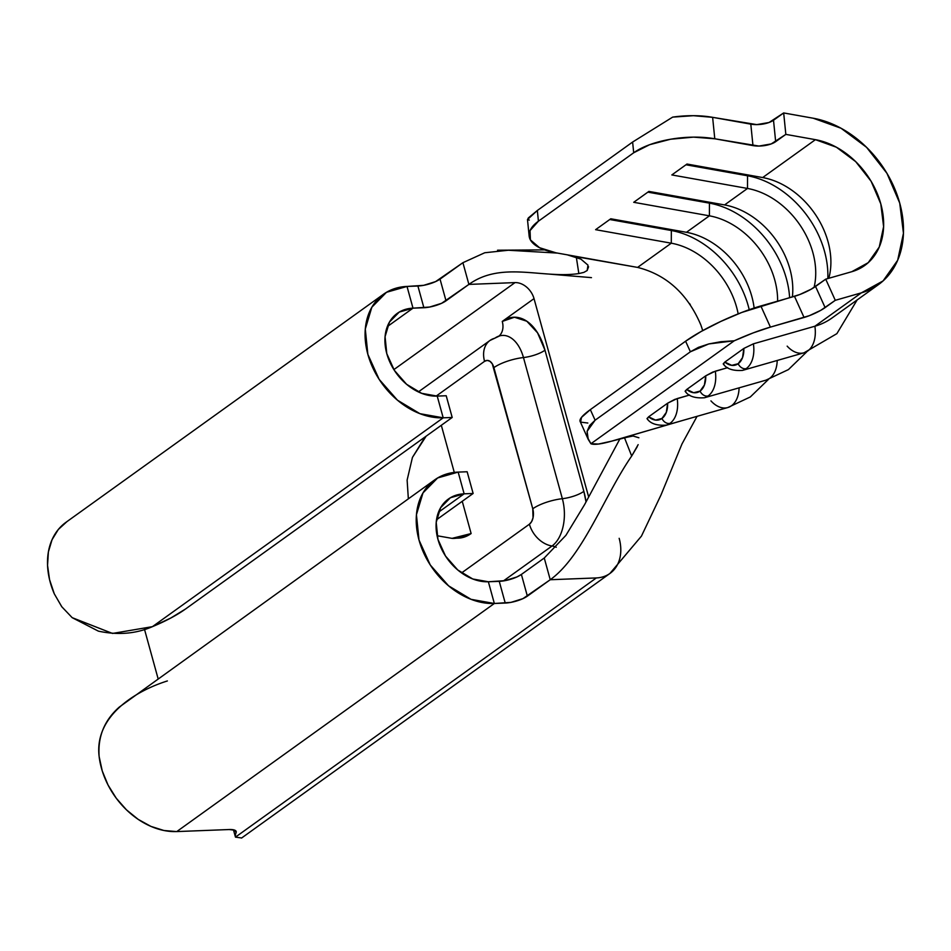 <?xml version="1.0" encoding="UTF-8"?>
<svg xmlns="http://www.w3.org/2000/svg" width="951" height="951" viewBox="0 0 951 951"><rect width="100%" height="100%" fill="white"/><g stroke="black" fill="none" stroke-linecap="round" stroke-linejoin="round"><path stroke-width="1.43" d="M704.322 397.791A28.28 18.128 -106 0 0 708.138 395.949A28.28 18.128 74 0 0 715.307 371.199L727.681 367.657L712.798 372.067L705.737 375.811A21.207 13.599 74 0 1 700.055 391.099A7.073 5.29 54.3 0 0 708.138 395.949A28.28 18.128 -106 0 0 715.307 371.199L705.737 375.811L686.717 389.47L685.112 391.218L685.826 391.443M666.223 425.168A28.28 18.128 -106 0 0 670.039 423.326A28.28 18.128 74 0 0 677.195 398.564L689.582 395.022L674.687 399.444L667.626 403.188A21.207 13.599 74 0 1 661.944 418.476A7.073 5.29 54.3 0 0 670.039 423.326A28.28 18.128 -106 0 0 677.195 398.564L667.626 403.188L648.606 416.835L647.001 418.595L647.714 418.82M527.484 219.562L529.136 235.919A58.914 23.846 -5.8 0 0 555.99 252.823L567.271 254.832L555.99 252.823L539.538 247.712L530.42 239.914L530.028 230.594L538.421 221.203L633.699 152.766L649.604 144.707L670.598 139.226L693.493 137.134L714.783 138.775L752.966 145.598L750.803 124.153L712.62 117.33L714.783 138.775L758.934 146.062L771.213 143.934L785.835 134.376L815.423 139.666A73.049 54.647 -125.7 0 1 877.868 195.074A73.049 54.647 -125.7 0 1 864.744 265.472A73.049 54.647 -125.7 0 1 851.799 271.701L825.718 279.166L811.215 289.175L799.815 294.513L741.78 312.451L720.799 321.438L701.065 331.53L685.6 341.207L690.39 351.787L698.462 347.341L708.804 343.929L720.917 341.706L734.267 340.779L753.251 332.874L770.405 327.108L804.059 317.479L794.489 296.332L760.836 305.96L770.405 327.108L809.396 315.661L820.796 310.323L835.287 300.314L861.368 292.849L883.087 280.914L897.673 260.253L903.45 233.257L899.729 203.098L886.938 173.296L866.575 147.334L841.029 128.23L813.271 118.233A96.622 72.276 -125.7 0 1 895.854 191.496A96.622 72.276 -125.7 0 1 878.486 284.611A96.622 72.276 -125.7 0 1 861.368 292.849L814.888 326.229L753.406 343.822L743.837 348.446A21.207 13.599 74 0 1 738.166 363.734A7.073 5.29 54.3 0 0 746.25 368.584A28.28 18.128 -106 0 0 753.406 343.822L743.837 348.446L724.828 362.093L723.224 363.853L723.937 364.078M144.516 629.396L158.056 678.562L144.516 629.396M489.824 340.577A24.75 18.509 54.3 0 0 484.558 361.332A11.781 7.014 87.8 0 1 493.902 367.621L532.774 508.773A24.75 7.275 -15.4 0 1 562.35 498.693A36.15 21.516 -92.2 0 1 552.032 546.005A36.15 21.516 -92.2 0 0 562.35 498.693A17.998 5.29 164.6 0 0 583.855 491.37L544.982 350.218L583.855 491.37A53.874 32.061 87.8 0 1 586.03 501.902L583.855 491.37A17.998 5.29 -15.4 0 1 562.35 498.693A24.75 7.275 164.6 0 0 532.774 508.773A11.781 7.014 87.8 0 1 529.422 524.191A24.75 18.509 54.3 0 0 552.032 546.005A17.998 13.457 -125.7 0 1 556.228 547.277A17.998 13.457 54.3 0 0 552.032 546.005L503.424 580.918L552.032 546.005A24.75 18.509 -125.7 0 1 529.422 524.191L461.568 572.918L529.422 524.191L531.621 521.624L533.035 517.784L532.774 508.773L492.273 363.817L489.92 361.285L487.209 360.405L484.558 361.332L436.105 396.127L484.558 361.332A24.75 18.509 -125.7 0 1 489.991 340.458A24.75 18.509 -125.7 0 1 494.805 338.235A36.15 21.516 -92.2 0 1 500.107 335.751A36.15 21.516 -92.2 0 1 523.466 357.552A17.998 5.29 164.6 0 0 544.982 350.218L537.541 332.802L526.806 321.224L514.42 317.23L502.259 321.426L534.022 298.626L588.645 496.933L534.022 298.626L502.259 321.426A17.998 13.457 -125.7 0 1 499.025 336.048A17.998 13.457 54.3 0 0 502.259 321.426A53.874 32.061 87.8 0 1 544.982 350.218A17.998 5.29 -15.4 0 1 523.466 357.552A36.15 21.516 -92.2 0 0 500.107 335.751M437.08 535.734L452.046 538.373C456.444 538.741 462.804 537.125 471.125 533.547L452.046 538.373L458.477 538.123A58.914 35.056 -92.2 0 0 471.125 533.547L462.245 501.284L471.125 533.547L457.835 538.147M441.312 425.287L454.281 472.409L441.312 425.287M631.226 436.188L611.612 441.157L684.375 419.962L621.134 438.435L633.081 436.01L638.882 437.781M638.157 444.652L631.69 456.016C604.111 495.923 583.011 556.192 550.237 579.73L596.348 577.935A41.559 31.086 54.3 0 0 609.936 573.453L641.45 536.114L660.969 495.019L681.986 443.962L697.047 416.348M515.002 282.602L393.869 369.606L515.002 282.602L468.891 284.408C501.831 260.74 542.51 278.952 578.838 273.567C542.51 278.952 501.831 260.74 468.891 284.408L441.609 303.31L429.626 307.042L412.996 308.16L407.016 286.441L417.905 286.013L423.884 307.732L412.996 308.16L407.016 286.441L423.647 285.336L435.629 281.591L462.911 262.69L484.76 252.752L508.381 250.244L557.5 253.085L508.381 250.244L484.76 252.752L462.911 262.69L468.891 284.408L515.002 282.602A17.998 13.457 -125.7 0 1 534.022 298.626M857.136 299.945L836.88 333.646L804.023 352.797A28.28 18.128 -106 0 0 814.888 326.229L861.368 292.849L835.287 300.314L825.718 279.166L815.554 286.465L825.123 307.613L835.287 300.314L825.718 279.166L851.799 271.701L868.215 262.678L879.247 247.046L883.61 226.647L880.792 203.847L871.128 181.308L855.734 161.67L836.416 147.227L815.423 139.666L762.666 177.564L815.423 139.666L785.835 134.376L783.672 112.943L773.508 120.242L775.671 141.675L785.835 134.376L783.672 112.943L813.271 118.233L783.672 112.943L769.05 122.501L756.77 124.617L712.62 117.33L693.434 115.689L672.666 117.116L632.617 142.044L537.351 210.48L528.316 217.957L527.532 219.74L529.315 220.073M787.166 346.14A28.28 18.128 74 0 0 804.439 352.666A28.28 18.128 74 0 0 814.888 326.229A96.622 72.276 54.3 0 0 832.006 317.991L878.486 284.611M702.682 330.627A73.049 54.647 54.3 0 0 700.816 324.885C687.573 293.871 666.485 274.708 637.586 267.409L671.287 243.194L595.611 229.678L610.78 218.778L686.456 232.306A73.049 54.647 -125.7 0 1 754.131 308.017A73.049 54.647 54.3 0 0 686.456 232.306L709.398 215.829L633.723 202.301L648.891 191.413L724.567 204.929A73.049 54.647 -125.7 0 1 792.373 296.938A73.049 54.647 54.3 0 0 724.567 204.929L747.51 188.453L671.834 174.936L687.002 164.036L762.666 177.564A73.049 54.647 -125.7 0 1 828.808 278.274A73.049 54.647 54.3 0 0 762.666 177.564L687.002 164.036L671.834 174.936L747.51 188.453L724.567 204.929L648.891 191.413L633.723 202.301L709.398 215.829L686.456 232.306L610.78 218.778L595.611 229.678L671.287 243.194L637.586 267.409L567.271 254.832L580.942 259.147L587.991 265.139L587.159 270.536L583.855 272.39L578.838 273.567L576.318 257.162M671.287 243.194A73.049 54.647 -125.7 0 1 738.166 313.878A73.049 54.647 54.3 0 0 671.287 243.194L671.335 230.522L672.357 229.785L671.335 230.522L609.757 219.515L671.335 230.522A86.018 64.335 -125.7 0 1 749.222 309.693A86.018 64.335 54.3 0 0 671.335 230.522L671.287 243.194M709.398 215.829A73.049 54.647 -125.7 0 1 777.621 301.158A73.049 54.647 54.3 0 0 709.398 215.829L709.434 203.145L710.468 202.408L709.434 203.145L647.869 192.15L709.434 203.145A86.018 64.335 -125.7 0 1 789.627 297.722A86.018 64.335 54.3 0 0 709.434 203.145L709.398 215.829M747.51 188.453A73.049 54.647 -125.7 0 1 814.08 287.452A73.049 54.647 54.3 0 0 747.51 188.453L747.545 175.78L748.58 175.043L747.545 175.78L685.98 164.773L747.545 175.78A86.018 64.335 -125.7 0 1 827.822 278.56A86.018 64.335 54.3 0 0 747.545 175.78L747.51 188.453M632.617 142.044L633.699 152.766L538.421 221.203L537.351 210.48L632.617 142.044L633.699 152.766A58.914 23.846 -5.8 0 1 714.783 138.775L712.62 117.33A58.914 23.846 174.2 0 0 672.666 117.116L632.617 142.044M588.241 439.41L580.134 421.483A58.914 10.128 155.7 0 1 590.333 409.631L595.112 420.211L587.1 431.35L588.241 439.41L590.928 443.737A58.914 10.128 -24.3 0 0 611.612 441.157L598.452 444.058L590.928 443.737L734.267 340.779L590.928 443.737L587.516 437.519L587.1 431.35L589.668 425.489L595.112 420.211L690.39 351.787L595.112 420.211L590.333 409.631L685.6 341.207L590.333 409.631L581.489 417.418L580.609 422.125L587.825 423.029M806.567 352.025L788.427 369.594L765.912 380.174A28.28 18.128 -106 0 0 777.205 360.477A28.28 18.128 74 0 1 766.328 380.043M765.912 380.174L704.441 397.756C694.955 398.421 688.524 396.27 685.172 391.313L686.717 389.47A21.207 13.599 74 0 0 700.055 391.099L693.648 392.727L686.717 389.47L705.737 375.811L704.429 384.977L700.055 391.099A7.073 5.29 -125.7 0 0 708.138 395.949A28.28 18.128 74 0 1 704.441 397.756A28.28 18.128 74 0 1 704.394 397.768M814.888 326.229L753.406 343.822A28.28 18.128 74 0 1 746.25 368.584A28.28 18.128 74 0 1 742.541 370.391A28.28 18.128 74 0 1 742.505 370.403M743.837 348.446L742.541 357.612L738.166 363.734L731.759 365.35L724.828 362.093L743.837 348.446M768.456 379.401L750.315 396.959L727.8 407.539A28.28 18.128 -106 0 0 739.093 387.842A28.28 18.128 74 0 1 728.216 407.42A28.28 18.128 74 0 1 710.944 400.882M727.8 407.539L666.33 425.133C656.844 425.786 650.425 423.635 647.06 418.678L648.606 416.835A21.207 13.599 74 0 0 661.944 418.476L655.536 420.092L648.606 416.835L667.626 403.188L666.318 412.354L661.944 418.476A7.073 5.29 -125.7 0 0 670.039 423.326A28.28 18.128 74 0 1 666.33 425.133A28.28 18.128 74 0 1 666.282 425.145M742.434 370.415A28.28 18.128 -106 0 0 746.25 368.584A7.073 5.29 -125.7 0 1 738.166 363.734A21.207 13.599 74 0 1 724.828 362.093L723.271 363.936C726.635 368.893 733.066 371.045 742.541 370.391L804.023 352.797M529.136 235.919A58.914 23.846 -5.8 0 1 538.421 221.203L537.351 210.48L527.484 219.526M770.405 327.108L760.836 305.96A58.914 10.128 155.7 0 0 685.6 341.207L690.39 351.787L708.804 343.929L734.267 340.779A58.914 10.128 -24.3 0 1 770.405 327.108M700.816 324.885C687.573 293.871 666.485 274.708 637.586 267.409L573.203 256.176M619.172 538.325A41.559 31.086 -125.7 0 1 610.043 573.382A41.559 31.086 -125.7 0 1 596.348 577.935L235.468 837.13A75.414 22.17 -15.4 0 1 236.098 832.672L234.873 830.235L229.191 829.534L176.767 831.578L163.941 830.508L150.876 826.371L138.168 819.358L126.435 809.824L116.236 798.198L108.045 785.039L102.256 770.976L99.154 756.663A71.289 53.327 54.3 0 0 176.767 831.578L494.342 603.481A71.289 53.327 -125.7 0 1 424.621 554.909A71.289 53.327 -125.7 0 1 434.666 479.898A71.289 53.327 -125.7 0 1 458.156 472.1L467.143 471.755L473.134 493.474L464.136 493.819L458.156 472.1L467.143 471.755L473.134 493.474L464.136 493.819L458.156 472.1L437.626 477.961L422.981 492.927L416.431 514.717L418.999 540.025L430.28 564.989L448.563 585.816L471.054 599.332L494.342 603.481L176.767 831.578L229.191 829.534A16.5 4.85 -15.4 0 1 236.205 831.543A16.5 4.85 -15.4 0 1 236.098 832.672A75.414 22.17 164.6 0 0 235.468 837.13L233.447 829.795L235.468 837.13L596.348 577.935L550.237 579.73L522.955 598.631L510.972 602.375L494.342 603.481L488.362 581.762L499.251 581.346L505.231 603.053L494.342 603.481L488.362 581.762L504.993 580.657L516.975 576.924L521.386 574.44L544.257 558.011L565.893 535.365L584.52 504.731L619.993 438.756L584.52 504.731L565.893 535.365L544.257 558.011L550.237 579.73C583.011 556.192 604.111 495.923 631.69 456.016L624.415 437.543L631.69 456.016L637.253 446.673M61.708 606.643L54.302 593.852L61.827 606.797L72.193 617.674L98.369 631.131C117.9 635.316 135.922 633.83 152.422 626.661A94.268 27.722 -15.4 0 0 185.433 609.068L452.2 417.465L446.209 395.747L452.2 417.465L443.202 417.822L437.222 396.103L446.209 395.747L437.222 396.103L421.638 393.322L406.576 384.275L394.344 370.343L386.784 353.629L385.072 336.678L389.446 322.092L399.254 312.071L412.996 308.16L387.307 326.609L412.996 308.16A47.716 35.698 -125.7 0 0 397.268 313.366A47.716 35.698 -125.7 0 0 390.552 363.591A47.716 35.698 -125.7 0 0 437.222 396.103L443.202 417.822L152.422 626.661L170.764 618.043L185.433 609.068L452.2 417.465L443.202 417.822A71.289 53.327 -125.7 0 1 373.481 369.25A71.289 53.327 -125.7 0 1 383.526 294.228A71.289 53.327 -125.7 0 1 407.016 286.441L386.486 292.29L371.829 307.256L365.291 329.058L367.859 354.366L379.14 379.33L397.423 400.157L419.914 413.673L443.202 417.822L152.422 626.661L112.503 633.437L72.181 617.663M473.134 493.474L436.509 519.769L473.134 493.474M464.136 493.819L438.447 512.268L464.136 493.819L450.394 497.742L440.586 507.751L436.212 522.349L437.924 539.288L445.484 556.002L457.716 569.946L472.778 578.993L488.362 581.762A47.716 35.698 -125.7 0 1 441.692 549.25A47.716 35.698 -125.7 0 1 448.408 499.037A47.716 35.698 -125.7 0 1 464.136 493.819M236.098 832.672L235.539 830.615L236.098 832.672M235.468 837.13L241.59 837.974M434.666 479.898L119.291 707.08C104.313 720.323 97.596 736.859 99.154 756.663C94.125 716.281 135.149 691.068 167.376 680.952M383.526 294.228L65.952 522.325A71.289 53.327 54.3 0 0 54.302 593.852L49.547 579.611L47.55 565.393L48.394 551.889L52.043 539.716L58.32 529.469L66.939 521.635M544.257 558.011L550.237 579.73L527.365 596.146L521.386 574.44L544.257 558.011M462.911 262.69L468.891 284.408L446.019 300.825L440.04 279.107L462.911 262.69M562.35 498.693L523.466 357.552A24.75 7.275 164.6 0 0 493.902 367.621A24.75 7.275 -15.4 0 1 523.466 357.552L562.35 498.693M689.523 303.571L690.26 304.558M580.942 259.147L587.991 265.139M588.574 266.767L587.159 270.536M578.838 273.567L576.33 257.269M417.905 286.013A16.5 4.85 164.6 0 0 440.04 279.107L446.019 300.825A16.5 4.85 -15.4 0 1 423.884 307.732L417.905 286.013M499.251 581.346A16.5 4.85 164.6 0 0 521.386 574.44L527.365 596.146A16.5 4.85 -15.4 0 1 505.231 603.053L499.251 581.346M424.526 437.924L412.437 457.419L407.123 480.1L408.348 498.8L407.123 480.1L412.437 457.419L426.155 436.164M452.046 538.373L437.068 535.734M775.671 141.675A16.5 6.681 -5.8 0 1 752.966 145.598L750.803 124.153A16.5 6.681 174.2 0 0 773.508 120.242L775.671 141.675M825.123 307.613A16.5 2.841 -24.3 0 1 804.059 317.479L794.489 296.332A16.5 2.841 155.7 0 0 815.554 286.465L825.123 307.613M544.614 249.875L497.539 250.22M548.418 274.031L591.463 277.633M241.542 838.057L610.043 573.382M499.786 335.834L489.991 340.458L418.345 391.919"/></g></svg>
